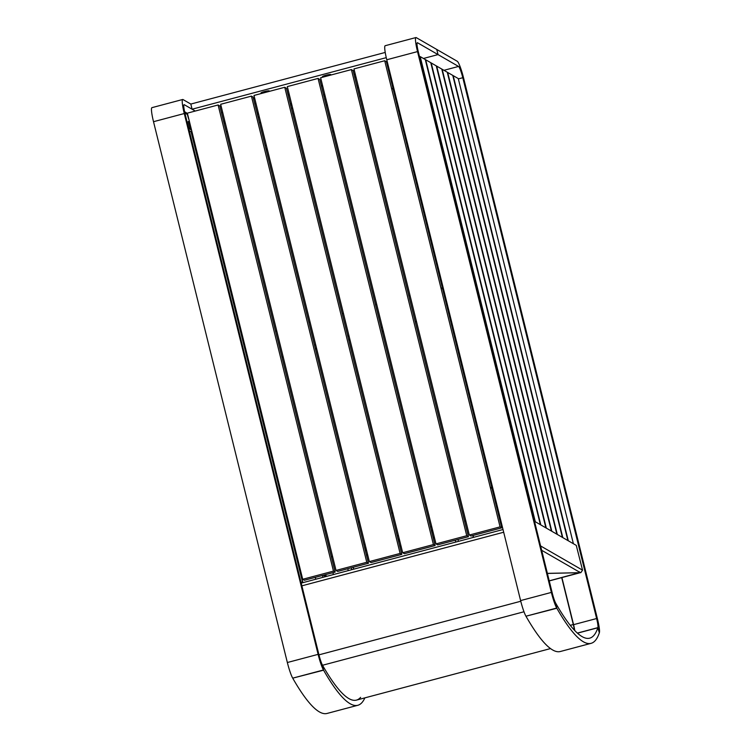 <?xml version="1.0" encoding="UTF-8"?>
<svg xmlns="http://www.w3.org/2000/svg" width="751" height="751" viewBox="0 0 751 751"><rect width="100%" height="100%" fill="white"/><g stroke="black" fill="none" stroke-linecap="round" stroke-linejoin="round"><path stroke-width="1.13" d="M597.899 627.629A10.702 1.399 75.1 0 0 596.632 618.533L462.794 77.719A10.702 1.399 75.1 0 0 458.551 66.435L438.03 54.598L436.763 49.453L457.275 61.291A16.053 2.093 75.1 0 1 463.639 78.207L597.477 619.021A16.053 2.093 75.1 0 1 599.373 632.661L597.899 627.629L577.341 633.093M438.03 54.598L423.451 58.475L438.03 54.598L436.763 49.453L416.242 37.606A16.053 2.093 -104.9 0 0 415.941 37.55A16.053 2.093 -104.9 0 0 417.528 51.594L551.365 592.417A16.053 2.093 -104.9 0 0 556.707 608.047L555.778 603.325A10.702 1.399 -104.9 0 1 552.21 592.905L418.373 52.082A10.702 1.399 -104.9 0 1 417.321 42.723A10.702 1.399 -104.9 0 1 417.518 42.76L438.03 54.598M556.707 608.047L525.953 616.214A16.053 2.093 -104.9 0 1 520.603 600.584L386.765 59.761A16.053 2.093 -104.9 0 1 385.188 45.717L415.941 37.55M287.351 662.523L318.114 654.356A16.053 2.093 -104.9 0 0 323.456 669.986L292.702 678.153A16.053 2.093 -104.9 0 1 287.351 662.523L153.514 121.7A16.053 2.093 -104.9 0 1 151.937 107.656L182.69 99.489A16.053 2.093 -104.9 0 1 182.991 99.545L190.82 104.06L192.087 109.214L195.26 111.045L184.267 104.699A10.702 1.399 -104.9 0 0 184.07 104.661A10.702 1.399 -104.9 0 0 185.121 114.021L318.959 654.844L520.772 601.251M323.456 669.986L322.526 665.264A10.702 1.399 -104.9 0 1 318.959 654.844M318.114 654.356L184.277 113.532A16.053 2.093 -104.9 0 1 182.69 99.489M322.564 665.489L322.639 665.47A414.655 54.119 75.1 0 0 356.443 700.11A414.655 54.119 75.1 0 0 360.63 697.341M292.777 678.134L323.578 670.192A420.006 54.823 75.1 0 0 357.814 705.283A420.006 54.823 75.1 0 0 364.873 697.876M292.824 678.36A420.006 54.823 75.1 0 0 327.06 713.45L357.814 705.283M322.639 665.47L323.578 670.192M555.824 603.551L555.9 603.532A414.655 54.119 75.1 0 0 589.695 638.172A414.655 54.119 75.1 0 0 597.862 627.752L577.435 633.177M526.029 616.195L556.829 608.254A420.006 54.823 75.1 0 0 591.065 643.344A420.006 54.823 75.1 0 0 599.336 632.783L597.862 627.752M526.075 616.43A420.006 54.823 75.1 0 0 560.312 651.511L591.065 643.344M555.9 603.532L556.829 608.254M561.701 577.622L573.313 624.513A9.096 1.183 -104.9 0 1 574.393 630.183M561.908 577.566L573.567 624.663A10.702 1.399 -104.9 0 1 574.74 630.558M184.774 112.547L185.187 114.293A10.702 1.399 75.1 0 0 185.244 114.537L188.557 127.933L190.003 128.759A1.605 1.577 -60 0 0 191.505 129.951M184.586 111.721L185.929 112.49A3.211 3.154 120 0 1 187.403 114.462L187.656 115.485A5.351 0.695 -104.9 0 0 188.952 119.653M189.214 130.561A3.211 3.154 -60 0 0 191.89 131.519M391.421 78.564L390.623 78.78M358.509 87.304L357.307 87.623M325.183 96.156L323.981 96.475M291.867 105.009L290.665 105.328M258.541 113.852L257.34 114.171M225.225 122.704L224.014 123.023M391.036 77.024L390.248 77.231L391.036 77.024M358.124 85.764L356.922 86.083L358.124 85.764M324.808 94.607L323.597 94.926L324.808 94.607M291.482 103.46L290.28 103.779L291.482 103.46M258.156 112.312L256.955 112.631L258.156 112.312M224.84 121.155L223.638 121.474L224.84 121.155M191.411 129.576L190.003 128.759L188.839 129.069M184.877 113.035L187.403 114.462M189.346 121.249L188.219 121.549L189.872 128.243L191.289 129.088M388.868 68.266L388.079 68.482M355.955 77.006L354.754 77.325M322.639 85.858L321.437 86.177M289.313 94.701L288.112 95.02M255.997 103.554L254.796 103.873M222.671 112.397L221.47 112.716M357.373 87.895L358.574 87.576M472.877 535.519L473.346 537.397M473.083 535.463L473.552 537.341M224.089 123.286L225.291 122.967M333.397 574.562L332.928 572.684M353.721 569.164L353.252 567.287M392.182 81.643L391.393 81.859M325.943 99.235L324.742 99.554M292.627 108.078L291.426 108.397M259.302 116.931L258.1 117.25M398.265 106.229A5.351 3.239 159.4 0 1 397.683 106.407M397.373 105.168A5.351 3.239 -20.6 0 0 397.955 104.98M287.971 94.448L289.173 94.128L287.971 94.448M321.297 85.595L322.498 85.276L321.297 85.595M353.937 74.011L355.43 74.865M328.703 75.607A4.281 0.544 166.1 0 0 330.787 74.602A4.281 0.544 166.1 0 0 330.731 74.537A4.281 0.544 166.1 0 0 326.225 75.166A4.281 0.544 166.1 0 0 322.479 76.658A4.281 0.544 166.1 0 0 322.536 76.715A4.281 0.544 166.1 0 0 325.831 76.377M267.187 91.941A4.281 0.544 166.1 0 0 269.271 90.937A4.281 0.544 166.1 0 0 269.215 90.871A4.281 0.544 166.1 0 0 264.709 91.5A4.281 0.544 166.1 0 0 260.963 92.993A4.281 0.544 166.1 0 0 261.019 93.049A4.281 0.544 166.1 0 0 264.314 92.711M353.12 70.735L354.322 70.416M386.446 61.882L387.244 61.676M386.267 57.649L192.087 109.214M385.225 52.439L190.82 104.06M219.836 106.126L221.038 105.807M253.378 98.146L254.871 99.01M332.533 556.322L331.332 556.641M465.817 520.931L464.616 521.25M491.999 488.413A2.675 2.628 120 0 1 492.459 489.37L497.556 509.967A2.675 2.628 120 0 1 497.594 511.027M492.196 489.22A2.675 2.628 -60 0 0 490.976 487.587M324.958 530.882L326.159 530.563M358.274 522.039L359.476 521.72M391.6 513.186L392.801 512.867M424.916 504.343L426.117 504.024M458.241 495.491L459.443 495.172M332.58 556.519L331.379 556.838M492.459 489.37L497.556 509.967M465.864 521.128L464.662 521.447M364.948 548.99L366.15 548.671M398.274 540.147L399.476 539.828M431.59 531.295L432.792 530.976M283.136 356.734L281.935 357.054M416.42 321.334L415.219 321.653M442.611 288.825A2.675 2.628 120 0 1 443.062 289.783L448.159 310.379A2.675 2.628 120 0 1 448.206 311.44M442.808 289.633A2.675 2.628 -60 0 0 441.579 287.999M275.561 331.294L276.762 330.975M308.886 322.451L310.088 322.132M342.203 313.599L343.404 313.28M375.528 304.756L376.73 304.437M408.844 295.903L410.046 295.584M283.183 356.932L281.982 357.251M443.062 289.783L448.159 310.379M416.476 321.541L415.275 321.86M315.551 349.403L316.753 349.084M348.877 340.56L350.079 340.241M382.203 331.707L383.404 331.388M233.749 157.147L232.538 157.466M367.032 121.746L365.831 122.066M393.214 89.238A2.675 2.628 120 0 1 393.665 90.186L398.772 110.791A2.675 2.628 120 0 1 398.809 111.852M393.411 90.045A2.675 2.628 -60 0 0 392.191 88.411M226.173 131.707L227.375 131.387M259.489 122.864L260.691 122.544M292.815 114.011L294.017 113.692M326.131 105.168L327.333 104.849M359.457 96.316L360.658 95.997M233.796 157.344L232.594 157.663M393.665 90.186L398.772 110.791M367.079 121.953L365.878 122.272M266.164 149.815L267.365 149.496M299.48 140.972L300.682 140.653M332.806 132.12L334.007 131.8M335.153 572.093L333.463 571.117L302.7 579.284L304.39 580.26L335.153 572.093L219.799 105.957L218.1 104.98L333.463 571.117M218.1 104.98L187.346 113.148L302.7 579.284M368.478 563.241L366.779 562.264L336.026 570.431L337.715 571.408L368.478 563.241L253.115 97.104L251.425 96.128L366.779 562.264M251.425 96.128L220.663 104.295L336.026 570.431M401.794 554.398L400.105 553.421L369.342 561.588L371.041 562.565L401.794 554.398L286.441 88.261L284.751 87.285L400.105 553.421M284.751 87.285L253.988 95.452L369.342 561.588M435.12 545.545L433.421 544.569L402.667 552.736L404.357 553.712L435.12 545.545L319.757 79.409L318.067 78.433L433.421 544.569M318.067 78.433L287.314 86.6L402.667 552.736M468.436 536.702L466.746 535.726L435.984 543.893L437.683 544.869L468.436 536.702L353.083 70.566L351.393 69.59L466.746 535.726M351.393 69.59L320.63 77.757L435.984 543.893M501.762 527.85L500.072 526.873L469.309 535.041L470.999 536.017L501.762 527.85L386.408 61.713L384.709 60.737L500.072 526.873M384.709 60.737L353.956 68.904L469.309 535.041M419.368 56.118L534.89 521.513M535.313 521.757L420.194 56.588L425.273 59.526L540.382 524.686M540.804 524.93L425.695 59.77L430.774 62.699L545.883 527.859M546.306 528.103L431.196 62.943L436.265 65.872L551.384 531.032M551.807 531.276L436.697 66.116L441.766 69.045L556.885 534.205M557.308 534.449L442.189 69.289L447.267 72.218L562.386 537.378M562.809 537.622L447.69 72.462L452.769 75.391L567.887 540.551M568.31 540.795L453.191 75.635L458.27 78.564L573.388 543.724M300.973 582.175L301.498 582.194A5.351 0.685 -13.9 0 1 301.958 582.278L302.709 582.71L191.101 131.81M191.355 131.951L302.897 582.663M300.944 573.539L301.742 576.637L300.944 573.539M297.143 559.42L297.894 559.852M195.786 148.614L196.584 151.702L195.786 148.614M200.01 166.91L200.761 167.342M199.635 165.398L200.386 165.83M315.317 577.359L315.777 579.237M250.412 370.196L251.078 371.895L250.412 370.196M253.34 379.809L252.589 379.377M252.965 378.297L252.214 377.866M244.563 346.962L245.314 347.394M297.283 559.504L252.73 379.452M244.704 347.037L200.151 166.994M297.715 559.748L253.153 379.706M245.126 347.281L200.573 167.238M547.376 573.37L580.833 572.656L582.541 570.15L576.27 545.386L534.487 521.278M547.395 573.435L580.101 572.694M549.225 580.852L579.331 572.713M579.697 572.825L579.443 571.793M365.315 550.483L366.516 550.164M398.64 541.631L399.842 541.311M431.956 532.788L433.158 532.468M498.598 515.092L499.396 514.876M458.551 66.435L443.972 70.312M462.794 77.719L458.354 78.893M596.632 618.533L573.567 624.663M520.603 600.584L551.365 592.417M386.765 59.761L417.528 51.594M153.514 121.7L184.277 113.532M570.234 625.33L573.313 624.513M503.696 532.234L301.883 585.827M322.526 665.264L523.991 611.765M458.016 539.462L458.476 541.349M348.257 570.61L347.797 568.732M351.75 569.69L351.28 567.812M395.852 96.457L395.261 96.616M395.514 97.649L396.106 97.489M363.888 544.7L365.089 544.381M397.204 535.848L398.405 535.529M430.53 527.005L431.731 526.686M364.751 548.192L365.953 547.873M398.068 539.34L399.269 539.021M431.393 530.497L432.595 530.178M314.491 345.113L315.692 344.793M347.816 336.26L349.018 335.941M381.132 327.417L382.334 327.098M315.354 348.605L316.556 348.286M348.68 339.752L349.882 339.433M381.996 330.909L383.198 330.59M265.103 145.525L266.305 145.206M298.419 136.673L299.621 136.353M331.745 127.83L332.946 127.51M265.967 149.017L267.168 148.698M299.283 140.165L300.484 139.846M332.609 131.322L333.81 131.003M301.958 582.278L302.109 582.87M301.695 582.983L301.498 582.194M191.477 132.429L192.228 132.871M322.489 575.454L322.958 577.331M582.541 570.15L540.589 545.939M580.485 572.684L541.659 550.286M500.542 519.485L499.744 519.701M434.303 537.078L433.102 537.397M400.978 545.921L399.776 546.24M367.661 554.773L366.46 555.092M324.62 574.89L327.004 576.261M356.443 700.11L550.502 648.582M301.207 583.105L503.02 529.521M192.106 132.383L189.937 131.134M455.782 542.062L455.322 540.185M549.244 580.927L579.866 572.797M366.61 555.702L367.812 555.383M399.926 546.859L401.137 546.54M433.252 538.007L434.454 537.688M499.894 520.312L500.692 520.105M325.69 576.608L323.315 575.238"/></g></svg>
